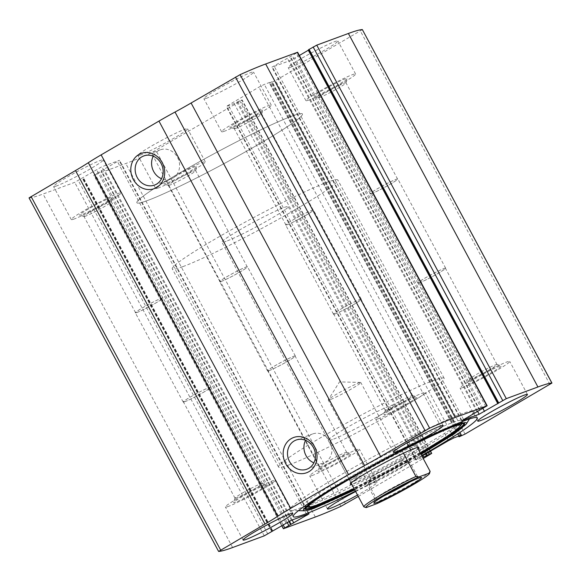 <?xml version="1.0" encoding="UTF-8"?>
<svg xmlns="http://www.w3.org/2000/svg" width="581" height="581" viewBox="0 0 581 581"><rect width="100%" height="100%" fill="white"/><g stroke="black" fill="none" stroke-linecap="round" stroke-linejoin="round"><path stroke-width="0.44" stroke-dasharray="2.9 2.18" d="M283.056 524.694L95.182 174.315L93.831 175.251L125.794 163.515A142.817 10.211 151.8 0 0 151.358 152.839L240.825 100.854L242.175 99.91L239.568 100.818L234.194 103.614L226.227 106.468L258.894 87.15L264.311 84.405L271.77 81.652L269.635 83.25L275.517 80.585L362.406 29.595M29.05 197.91L29.115 197.925A142.817 10.211 151.8 0 0 43.074 194.025L74.702 182.361L101.857 166.747L119.555 160.298L95.182 174.315M358.288 496.464L423.237 458.518M355.441 491.148A104.478 7.473 151.8 0 0 421.69 455.635M355.652 491.548A28.186 2.012 -28.2 0 1 377.127 482.288A28.186 2.012 -28.2 0 1 357.533 495.041M421.951 456.129L415.771 459.963L422.685 457.494M141.06 154.771A28.186 2.012 -28.2 0 1 137.9 155.425A28.186 2.012 -28.2 0 1 161.787 140.333A28.186 2.012 -28.2 0 1 187.583 128.786A28.186 2.012 -28.2 0 1 169.485 140.711A28.186 2.012 -28.2 0 1 141.06 154.771M56.72 185.884A28.186 2.012 -28.2 0 1 53.561 186.537A28.186 2.012 -28.2 0 1 77.447 171.439A28.186 2.012 -28.2 0 1 103.244 159.898A28.186 2.012 -28.2 0 1 85.146 171.823A28.186 2.012 -28.2 0 1 56.72 185.884M291.379 66.953A28.186 2.012 -28.2 0 1 288.212 67.607A28.186 2.012 -28.2 0 1 312.106 52.508A28.186 2.012 -28.2 0 1 337.895 40.968A28.186 2.012 -28.2 0 1 319.804 52.893A28.186 2.012 -28.2 0 1 291.379 66.953M207.039 98.058A28.186 2.012 -28.2 0 1 203.873 98.712A28.186 2.012 -28.2 0 1 227.767 83.62A28.186 2.012 -28.2 0 1 253.556 72.073A28.186 2.012 -28.2 0 1 235.465 83.998A28.186 2.012 -28.2 0 1 207.039 98.058M485.818 406.685L296.274 53.191L297.625 52.246M296.274 53.191L271.901 67.207L289.599 60.758L299.36 55.478M308.569 50.089L309.324 49.538L308.417 49.806M305.57 440.325A15.534 13.799 69.8 0 1 310.617 434.9A15.534 13.799 69.8 0 1 312.563 433.978A15.534 13.799 69.8 0 1 330.887 443.782A15.534 13.799 69.8 0 1 323.319 463.13A15.534 13.799 69.8 0 1 313.878 462.846M153.224 156.202A15.534 13.799 69.8 0 1 158.272 150.777A15.534 13.799 69.8 0 1 160.218 149.862A15.534 13.799 69.8 0 1 178.541 159.659A15.534 13.799 69.8 0 1 170.974 179.013A15.534 13.799 69.8 0 1 161.533 178.73M378.87 418.523A28.186 2.012 -28.2 0 1 375.704 419.177A28.186 2.012 -28.2 0 1 399.597 404.078A28.186 2.012 -28.2 0 1 425.386 392.538A28.186 2.012 -28.2 0 1 407.296 404.463A28.186 2.012 -28.2 0 1 378.87 418.523M386.096 414.297A18.788 1.344 -28.2 0 1 383.983 414.631A18.788 1.344 -28.2 0 1 399.91 404.674A18.788 1.344 -28.2 0 1 417.02 396.91A18.788 1.344 -28.2 0 1 405.611 404.608A18.788 1.344 -28.2 0 1 386.096 414.297M387.062 409.975A15.534 1.111 -28.2 0 1 385.319 410.339A15.534 1.111 -28.2 0 1 385.319 410.244A15.534 1.111 -28.2 0 1 398.486 402.016A15.534 1.111 -28.2 0 1 412.633 395.603A15.534 1.111 -28.2 0 1 412.706 395.654A15.534 1.111 -28.2 0 1 402.735 402.226A15.534 1.111 -28.2 0 1 387.062 409.975M335.455 313.725A15.534 1.111 -28.2 0 1 333.712 314.089A15.534 1.111 -28.2 0 1 346.879 305.766A15.534 1.111 -28.2 0 1 361.099 299.404A15.534 1.111 -28.2 0 1 351.12 305.976A15.534 1.111 -28.2 0 1 335.455 313.725M335.266 313.834A15.781 1.126 -28.2 0 1 333.494 314.205A15.781 1.126 -28.2 0 1 346.872 305.751A15.781 1.126 -28.2 0 1 361.317 299.288A15.781 1.126 -28.2 0 1 351.178 305.962A15.781 1.126 -28.2 0 1 335.266 313.834M287.435 224.636A15.781 1.126 -28.2 0 1 285.663 225A15.781 1.126 -28.2 0 1 299.041 216.546A15.781 1.126 -28.2 0 1 313.486 210.082A15.781 1.126 -28.2 0 1 303.355 216.764A15.781 1.126 -28.2 0 1 287.435 224.636M287.624 224.527A15.534 1.111 -28.2 0 1 285.881 224.883A15.534 1.111 -28.2 0 1 299.048 216.56A15.534 1.111 -28.2 0 1 313.268 210.199A15.534 1.111 -28.2 0 1 303.297 216.771A15.534 1.111 -28.2 0 1 287.624 224.527M236.017 128.27A15.534 1.111 -28.2 0 1 234.346 128.684A15.534 1.111 -28.2 0 1 234.274 128.633A15.534 1.111 -28.2 0 1 247.441 120.311A15.534 1.111 -28.2 0 1 261.661 113.949A15.534 1.111 -28.2 0 1 261.661 114.036A15.534 1.111 -28.2 0 1 251.21 120.79A15.534 1.111 -28.2 0 1 236.017 128.27M231.979 126.876A18.788 1.344 -28.2 0 1 229.96 127.37A18.788 1.344 -28.2 0 1 245.799 117.246A18.788 1.344 -28.2 0 1 262.997 109.656A18.788 1.344 -28.2 0 1 250.353 117.82A18.788 1.344 -28.2 0 1 231.979 126.876M224.753 131.095A28.186 2.012 -28.2 0 1 221.593 131.749A28.186 2.012 -28.2 0 1 245.48 116.658A28.186 2.012 -28.2 0 1 271.276 105.11A28.186 2.012 -28.2 0 1 253.178 117.035A28.186 2.012 -28.2 0 1 224.753 131.095M463.202 387.411A28.186 2.012 -28.2 0 1 460.043 388.064A28.186 2.012 -28.2 0 1 483.937 372.973A28.186 2.012 -28.2 0 1 509.726 361.426A28.186 2.012 -28.2 0 1 491.635 373.351A28.186 2.012 -28.2 0 1 463.202 387.411M470.428 383.191A18.788 1.344 -28.2 0 1 468.322 383.518A18.788 1.344 -28.2 0 1 484.249 373.561A18.788 1.344 -28.2 0 1 501.359 365.805A18.788 1.344 -28.2 0 1 489.95 373.496A18.788 1.344 -28.2 0 1 470.428 383.191M471.402 378.87A15.534 1.111 -28.2 0 1 469.659 379.226A15.534 1.111 -28.2 0 1 469.659 379.139A15.534 1.111 -28.2 0 1 482.826 370.91A15.534 1.111 -28.2 0 1 496.973 364.49A15.534 1.111 -28.2 0 1 497.045 364.541A15.534 1.111 -28.2 0 1 487.067 371.121A15.534 1.111 -28.2 0 1 471.402 378.87M419.794 282.62A15.534 1.111 -28.2 0 1 418.051 282.976A15.534 1.111 -28.2 0 1 431.218 274.653A15.534 1.111 -28.2 0 1 445.438 268.291A15.534 1.111 -28.2 0 1 435.459 274.864A15.534 1.111 -28.2 0 1 419.794 282.62M419.598 282.729A15.781 1.126 -28.2 0 1 417.833 283.092A15.781 1.126 -28.2 0 1 431.211 274.639A15.781 1.126 -28.2 0 1 445.656 268.175A15.781 1.126 -28.2 0 1 435.518 274.857A15.781 1.126 -28.2 0 1 419.598 282.729M371.775 193.531A15.781 1.126 -28.2 0 1 370.003 193.894A15.781 1.126 -28.2 0 1 383.38 185.441A15.781 1.126 -28.2 0 1 397.825 178.977A15.781 1.126 -28.2 0 1 387.694 185.651A15.781 1.126 -28.2 0 1 371.775 193.531M371.963 193.415A15.534 1.111 -28.2 0 1 370.22 193.778A15.534 1.111 -28.2 0 1 383.387 185.455A15.534 1.111 -28.2 0 1 397.607 179.093A15.534 1.111 -28.2 0 1 387.629 185.666A15.534 1.111 -28.2 0 1 371.963 193.415M320.356 97.165A15.534 1.111 -28.2 0 1 318.686 97.579A15.534 1.111 -28.2 0 1 318.613 97.528A15.534 1.111 -28.2 0 1 331.78 89.205A15.534 1.111 -28.2 0 1 346 82.843A15.534 1.111 -28.2 0 1 346 82.93A15.534 1.111 -28.2 0 1 335.549 89.677A15.534 1.111 -28.2 0 1 320.356 97.165M316.318 95.771A18.788 1.344 -28.2 0 1 314.299 96.264A18.788 1.344 -28.2 0 1 330.139 86.141A18.788 1.344 -28.2 0 1 347.336 78.551A18.788 1.344 -28.2 0 1 334.692 86.714A18.788 1.344 -28.2 0 1 316.318 95.771M309.092 99.99A28.186 2.012 -28.2 0 1 305.926 100.644A28.186 2.012 -28.2 0 1 329.819 85.545A28.186 2.012 -28.2 0 1 355.608 74.005A28.186 2.012 -28.2 0 1 337.517 85.93A28.186 2.012 -28.2 0 1 309.092 99.99M228.551 506.341A28.186 2.012 -28.2 0 1 225.392 506.995A28.186 2.012 -28.2 0 1 249.278 491.904A28.186 2.012 -28.2 0 1 275.074 480.356A28.186 2.012 -28.2 0 1 256.976 492.281A28.186 2.012 -28.2 0 1 228.551 506.341M235.777 502.122A18.788 1.344 -28.2 0 1 233.664 502.449A18.788 1.344 -28.2 0 1 249.598 492.492A18.788 1.344 -28.2 0 1 266.701 484.736A18.788 1.344 -28.2 0 1 255.299 492.427A18.788 1.344 -28.2 0 1 235.777 502.122M236.743 497.801A15.534 1.111 -28.2 0 1 235 498.157A15.534 1.111 -28.2 0 1 235 498.07A15.534 1.111 -28.2 0 1 248.174 489.834A15.534 1.111 -28.2 0 1 262.314 483.421A15.534 1.111 -28.2 0 1 262.387 483.472A15.534 1.111 -28.2 0 1 252.415 490.044A15.534 1.111 -28.2 0 1 236.743 497.801M185.136 401.544A15.534 1.111 -28.2 0 1 183.393 401.907A15.534 1.111 -28.2 0 1 196.56 393.584A15.534 1.111 -28.2 0 1 210.78 387.222A15.534 1.111 -28.2 0 1 200.808 393.795A15.534 1.111 -28.2 0 1 185.136 401.544M184.947 401.66A15.781 1.126 -28.2 0 1 183.175 402.023A15.781 1.126 -28.2 0 1 196.552 393.569A15.781 1.126 -28.2 0 1 210.997 387.106A15.781 1.126 -28.2 0 1 200.866 393.787A15.781 1.126 -28.2 0 1 184.947 401.66M137.116 312.455A15.781 1.126 -28.2 0 1 135.344 312.825A15.781 1.126 -28.2 0 1 148.721 304.371A15.781 1.126 -28.2 0 1 163.167 297.908A15.781 1.126 -28.2 0 1 153.035 304.582A15.781 1.126 -28.2 0 1 137.116 312.455M137.305 312.346A15.534 1.111 -28.2 0 1 135.562 312.709A15.534 1.111 -28.2 0 1 148.736 304.386A15.534 1.111 -28.2 0 1 162.949 298.024A15.534 1.111 -28.2 0 1 152.977 304.597A15.534 1.111 -28.2 0 1 137.305 312.346M85.697 216.096A15.534 1.111 -28.2 0 1 84.027 216.51A15.534 1.111 -28.2 0 1 83.954 216.459A15.534 1.111 -28.2 0 1 97.121 208.136A15.534 1.111 -28.2 0 1 111.341 201.774A15.534 1.111 -28.2 0 1 111.341 201.861A15.534 1.111 -28.2 0 1 100.891 208.608A15.534 1.111 -28.2 0 1 85.697 216.096M81.66 214.694A18.788 1.344 -28.2 0 1 79.641 215.195A18.788 1.344 -28.2 0 1 95.48 205.071A18.788 1.344 -28.2 0 1 112.678 197.482A18.788 1.344 -28.2 0 1 100.034 205.645A18.788 1.344 -28.2 0 1 81.66 214.694M74.433 218.921A28.186 2.012 -28.2 0 1 71.274 219.574A28.186 2.012 -28.2 0 1 95.161 204.476A28.186 2.012 -28.2 0 1 120.957 192.936A28.186 2.012 -28.2 0 1 102.859 204.861A28.186 2.012 -28.2 0 1 74.433 218.921M312.89 475.236A28.186 2.012 -28.2 0 1 309.724 475.89A28.186 2.012 -28.2 0 1 333.617 460.791A28.186 2.012 -28.2 0 1 359.407 449.251A28.186 2.012 -28.2 0 1 341.316 461.176A28.186 2.012 -28.2 0 1 312.89 475.236M320.116 471.017A18.788 1.344 -28.2 0 1 318.003 471.344A18.788 1.344 -28.2 0 1 333.93 461.387A18.788 1.344 -28.2 0 1 351.04 453.63A18.788 1.344 -28.2 0 1 339.638 461.321A18.788 1.344 -28.2 0 1 320.116 471.017M321.082 466.688A15.534 1.111 -28.2 0 1 319.339 467.051A15.534 1.111 -28.2 0 1 319.339 466.964A15.534 1.111 -28.2 0 1 332.506 458.729A15.534 1.111 -28.2 0 1 346.654 452.316A15.534 1.111 -28.2 0 1 346.726 452.367A15.534 1.111 -28.2 0 1 336.755 458.939A15.534 1.111 -28.2 0 1 321.082 466.688M269.475 370.438A15.534 1.111 -28.2 0 1 267.732 370.801A15.534 1.111 -28.2 0 1 280.899 362.479A15.534 1.111 -28.2 0 1 295.119 356.117A15.534 1.111 -28.2 0 1 285.14 362.689A15.534 1.111 -28.2 0 1 269.475 370.438M269.286 370.547A15.781 1.126 -28.2 0 1 267.514 370.918A15.781 1.126 -28.2 0 1 280.892 362.464A15.781 1.126 -28.2 0 1 295.337 356A15.781 1.126 -28.2 0 1 285.206 362.675A15.781 1.126 -28.2 0 1 269.286 370.547M221.455 281.349A15.781 1.126 -28.2 0 1 219.683 281.712A15.781 1.126 -28.2 0 1 233.061 273.259A15.781 1.126 -28.2 0 1 247.506 266.795A15.781 1.126 -28.2 0 1 237.375 273.477A15.781 1.126 -28.2 0 1 221.455 281.349M221.644 281.24A15.534 1.111 -28.2 0 1 219.901 281.596A15.534 1.111 -28.2 0 1 233.068 273.281A15.534 1.111 -28.2 0 1 247.288 266.911A15.534 1.111 -28.2 0 1 237.317 273.491A15.534 1.111 -28.2 0 1 221.644 281.24M170.037 184.99A15.534 1.111 -28.2 0 1 168.367 185.397A15.534 1.111 -28.2 0 1 168.294 185.346A15.534 1.111 -28.2 0 1 181.461 177.031A15.534 1.111 -28.2 0 1 195.681 170.661A15.534 1.111 -28.2 0 1 195.681 170.756A15.534 1.111 -28.2 0 1 185.23 177.503A15.534 1.111 -28.2 0 1 170.037 184.99M165.999 183.589A18.788 1.344 -28.2 0 1 163.98 184.09A18.788 1.344 -28.2 0 1 179.819 173.959A18.788 1.344 -28.2 0 1 197.017 166.369A18.788 1.344 -28.2 0 1 184.373 174.532A18.788 1.344 -28.2 0 1 165.999 183.589M158.773 187.808A28.186 2.012 -28.2 0 1 155.614 188.462A28.186 2.012 -28.2 0 1 179.5 173.37A28.186 2.012 -28.2 0 1 205.296 161.823A28.186 2.012 -28.2 0 1 187.198 173.748A28.186 2.012 -28.2 0 1 158.773 187.808M301.365 507.591A104.478 7.473 -28.2 0 1 290.798 510.452A104.478 7.473 -28.2 0 1 289.65 510.016A104.478 7.473 -28.2 0 1 378.202 454.059A104.478 7.473 -28.2 0 1 473.805 411.268A104.478 7.473 -28.2 0 1 473.537 412.466A104.478 7.473 -28.2 0 1 401.173 458.569A104.478 7.473 -28.2 0 1 301.365 507.591M313.442 503.894A90.563 6.478 -28.2 0 1 303.841 506.327A90.563 6.478 -28.2 0 1 380.039 457.494A90.563 6.478 -28.2 0 1 462.883 421.051A90.563 6.478 -28.2 0 1 401.471 460.559A90.563 6.478 -28.2 0 1 313.442 503.894M418.022 448.793A38.883 2.782 -28.2 0 1 389.524 466.405A38.883 2.782 -28.2 0 1 354.657 483.399A38.883 2.782 -28.2 0 1 351.781 484.314M353.292 481.293A37.583 2.687 -28.2 0 1 350.379 481.707A37.583 2.687 -28.2 0 1 350.358 481.591A37.583 2.687 -28.2 0 1 382.233 461.575A37.583 2.687 -28.2 0 1 416.541 446.106A37.583 2.687 -28.2 0 1 416.621 446.186A37.583 2.687 -28.2 0 1 392.495 462.084A37.583 2.687 -28.2 0 1 354.592 480.836M147.378 200.576A93.955 6.718 -28.2 0 1 136.84 202.747A93.955 6.718 -28.2 0 1 216.466 152.433A93.955 6.718 -28.2 0 1 302.447 113.949A93.955 6.718 -28.2 0 1 242.132 153.704A93.955 6.718 -28.2 0 1 147.378 200.576A93.955 6.718 -28.2 0 1 136.84 202.747A93.955 6.718 -28.2 0 1 216.466 152.433A93.955 6.718 -28.2 0 1 302.447 113.949A93.955 6.718 -28.2 0 1 242.132 153.704A93.955 6.718 -28.2 0 1 147.378 200.576M289.091 464.873A93.955 6.718 -28.2 0 1 278.553 467.051A93.955 6.718 -28.2 0 1 358.186 416.73A93.955 6.718 -28.2 0 1 444.16 378.253A93.955 6.718 -28.2 0 1 383.845 418A93.955 6.718 -28.2 0 1 289.091 464.873M332.448 439.541A37.583 2.687 -28.2 0 1 328.236 440.405A37.583 2.687 -28.2 0 1 360.089 420.281A37.583 2.687 -28.2 0 1 394.477 404.892A37.583 2.687 -28.2 0 1 370.351 420.789A37.583 2.687 -28.2 0 1 332.448 439.541M430.093 471.511A37.583 2.687 -28.2 0 1 411.813 483.871A37.583 2.687 -28.2 0 1 378.02 501.643L377.076 503.574M366.241 507.576L365.151 507.278M226.162 241.311A37.583 2.687 -28.2 0 1 221.949 242.183A37.583 2.687 -28.2 0 1 253.803 222.058A37.583 2.687 -28.2 0 1 288.191 206.669A37.583 2.687 -28.2 0 1 264.065 222.567A37.583 2.687 -28.2 0 1 226.162 241.311M363.88 506.864L349.704 480.429C349.355 479.463 350.408 478.519 352.863 477.604L363.844 475.214L378.02 501.643M403.454 453.231L401.74 450.028L415.88 444.814C413.636 441.792 408.922 443.528 401.74 450.028M288.191 206.669L415.88 444.814M182.804 266.65A93.955 6.718 -28.2 0 1 172.266 268.829A93.955 6.718 -28.2 0 1 251.9 218.507A93.955 6.718 -28.2 0 1 337.873 180.023A93.955 6.718 -28.2 0 1 277.558 219.778A93.955 6.718 -28.2 0 1 182.804 266.65M349.704 480.429L363.844 475.214M384.063 495.825A24.053 1.721 -28.2 0 1 377.752 498.542A24.053 1.721 -28.2 0 1 375.057 499.101A24.053 1.721 -28.2 0 1 375.05 498.963A24.053 1.721 -28.2 0 1 395.443 486.217A24.053 1.721 -28.2 0 1 417.34 476.289A24.053 1.721 -28.2 0 1 417.456 476.369A24.053 1.721 -28.2 0 1 409.743 482.056M369.959 484.002A24.053 1.721 -28.2 0 1 367.265 484.561A24.053 1.721 -28.2 0 1 387.65 471.678A24.053 1.721 -28.2 0 1 409.656 461.83A24.053 1.721 -28.2 0 1 394.216 472.004A24.053 1.721 -28.2 0 1 369.959 484.002M371.114 483.327A22.55 1.612 -28.2 0 1 368.586 483.726A22.55 1.612 -28.2 0 1 387.701 471.772A22.55 1.612 -28.2 0 1 408.225 462.469A22.55 1.612 -28.2 0 1 394.543 471.699A22.55 1.612 -28.2 0 1 371.114 483.327M372.327 477.923A18.483 1.322 -28.2 0 1 370.257 478.352A18.483 1.322 -28.2 0 1 370.257 478.243A18.483 1.322 -28.2 0 1 385.915 468.453A18.483 1.322 -28.2 0 1 402.742 460.827A18.483 1.322 -28.2 0 1 402.829 460.886A18.483 1.322 -28.2 0 1 390.962 468.707A18.483 1.322 -28.2 0 1 372.327 477.923M330.313 399.568A18.483 1.322 -28.2 0 1 328.243 399.997A18.483 1.322 -28.2 0 1 328.294 399.786A18.483 1.322 -28.2 0 1 341.091 391.63A18.483 1.322 -28.2 0 1 358.746 382.959A18.483 1.322 -28.2 0 1 360.612 382.451A18.483 1.322 -28.2 0 1 360.816 382.53A18.483 1.322 -28.2 0 1 348.949 390.352A18.483 1.322 -28.2 0 1 330.313 399.568M315.338 517.017L125.794 163.515M283.71 528.681L94.166 175.186M549.924 384.506L360.38 31.004M465.061 434.087L275.517 80.585M232.618 547.527L43.074 194.025M218.659 551.427L29.115 197.925M264.246 535.864L74.702 182.361M340.902 506.341L151.358 152.839M345.506 503.93L155.962 150.435M430.368 454.349L240.825 100.854M267.856 534.033L78.312 180.531M271.908 531.666L82.364 178.171M272.286 530.998L82.865 177.735M271.857 531.281L82.379 177.909M272.685 530.758L83.141 177.256M285.983 522.987L96.439 169.485M291.401 520.242L101.857 166.747M308.591 513.902L119.047 160.4M306.732 514.584L117.522 161.714M292.156 519.966L104.231 169.478M289.36 521.164L101.522 170.85M288.902 521.397L101.036 171.032M287.108 522.348L99.228 171.947M430.216 451.299L241.841 99.983M428.146 452.505L239.568 100.818M426.396 453.529L237.767 101.733M425.532 454.037L236.895 102.241M422.91 455.569L234.194 103.614M416.272 459.861L226.728 106.367M417.797 458.554L228.253 105.052M448.438 440.652L258.894 87.15M453.855 437.907L264.311 84.405M461.314 435.154L271.77 81.652M460.384 435.496L271.007 82.313M459.433 435.844L270.143 82.814M459.179 436.752L269.635 83.25M461.452 435.917L271.908 82.415M481.772 409.053L292.228 55.558M479.964 409.968L290.42 56.473M479.478 410.15L289.934 56.647M476.769 411.522L287.225 58.02M463.478 419.286L273.934 65.791M461.815 420.339L272.409 67.098M477.466 411.13L289.599 60.758M482.891 408.399L295.017 58.013M498.621 403.091L309.077 49.588M498.135 403.265L308.591 49.77M466.282 424.05A92.524 6.616 -28.2 0 1 402.197 464.873A92.524 6.616 -28.2 0 1 313.82 508.288A92.524 6.616 -28.2 0 1 304.466 510.815M304.931 508.825A90.542 6.471 -28.2 0 1 304.931 508.767L304.931 508.767A90.542 6.471 -28.2 0 1 381.717 460.617A90.542 6.471 -28.2 0 1 464.313 423.309L464.313 423.309A90.542 6.471 -28.2 0 1 464.364 423.331M420.68 453.754A90.542 6.471 -28.2 0 1 354.439 489.275M305.105 508.528A90.164 6.449 -28.2 0 1 305.01 508.121A90.164 6.449 -28.2 0 1 381.477 460.174A90.164 6.449 -28.2 0 1 463.732 423.019A90.164 6.449 -28.2 0 1 464.016 423.324M420.412 453.26A90.164 6.449 -28.2 0 1 354.17 488.781M461.496 424.493A87.702 6.268 -28.2 0 1 402.016 462.752A87.702 6.268 -28.2 0 1 316.776 504.722A87.702 6.268 -28.2 0 1 307.48 507.075M306.906 506.661A87.702 6.268 -28.2 0 1 381.267 459.782A87.702 6.268 -28.2 0 1 461.467 423.789M311.808 502.783A85.77 6.13 -28.2 0 1 381.666 460.522A85.77 6.13 -28.2 0 1 455.519 425.72M420.288 453.027A85.77 6.13 -28.2 0 1 354.047 488.548L420.295 453.035M272.431 530.911L83.039 177.699M271.676 531.462L82.132 177.96M309.099 513.793L119.555 160.298M281.64 525.522L93.831 175.251M430.499 451.132L242.175 99.91M415.771 459.963L226.227 106.468M461.568 435.104L272.024 81.601M458.663 436.135L269.468 83.286M461.445 420.702L271.901 67.207M498.868 403.04L309.324 49.538M306.884 469.194L323.319 463.13M296.128 440.042L312.563 433.978M154.539 185.078L170.974 179.013M143.783 155.919L160.218 149.862M443.1 425.575L425.386 392.538M393.417 452.214L375.704 419.177M385.319 410.244L383.983 414.631M412.633 395.603L417.02 396.91M412.706 395.654L361.099 299.404M385.319 410.339L333.712 314.089M361.317 299.288L313.486 210.082M333.494 314.205L285.663 225M313.268 210.199L261.661 113.949M285.881 224.883L234.274 128.633M261.661 114.036L262.997 109.656M234.346 128.684L229.96 127.37M271.276 105.11L253.556 72.073M221.593 131.749L203.873 98.712M527.439 394.463L509.726 361.426M477.756 421.102L460.043 388.064M469.659 379.139L468.322 383.518M496.973 364.49L501.359 365.805M497.045 364.541L445.438 268.291M469.659 379.226L418.051 282.976M445.656 268.175L397.825 178.977M417.833 283.092L370.003 193.894M397.607 179.093L346 82.843M370.22 193.778L318.613 97.528M346 82.93L347.336 78.551M318.686 97.579L314.299 96.264M355.608 74.005L337.895 40.968M305.926 100.644L288.212 67.607M292.788 513.393L275.074 480.356M243.105 540.032L225.392 506.995M235 498.07L233.664 502.449M262.314 483.421L266.701 484.736M262.387 483.472L210.78 387.222M235 498.157L183.393 401.907M210.997 387.106L163.167 297.908M183.175 402.023L135.344 312.825M162.949 298.024L111.341 201.774M135.562 312.709L83.954 216.459M111.341 201.861L112.678 197.482M84.027 216.51L79.641 215.195M120.957 192.936L103.244 159.898M71.274 219.574L53.561 186.537M377.127 482.288L359.407 449.251M327.444 508.927L309.724 475.89M319.339 466.964L318.003 471.344M346.654 452.316L351.04 453.63M346.726 452.367L295.119 356.117M319.339 467.051L267.732 370.801M295.337 356L247.506 266.795M267.514 370.918L219.683 281.712M247.288 266.911L195.681 170.661M219.901 281.596L168.294 185.346M195.681 170.756L197.017 166.369M168.367 185.397L163.98 184.09M205.296 161.823L187.583 128.786M155.614 188.462L137.9 155.425M477.35 417.877L473.805 411.268M293.194 516.618L289.65 510.016M469.47 418.959L473.537 412.466M298.452 510.655L290.798 510.452M354.788 489.928L421.029 454.407M306.645 506.901L303.841 506.327C304.909 507.14 305.301 507.736 305.01 508.121M461.815 423.702L462.883 421.051C462.97 422.387 463.253 423.041 463.732 423.019M350.358 481.591L350.27 484.184M416.541 446.106L418.748 447.464M444.16 378.253L337.873 180.023M278.553 467.051L172.266 268.829M416.621 446.186L394.477 404.892M350.379 481.707L328.236 440.405M351.106 483.058L221.949 242.183M375.05 498.963L373.823 503.008M417.34 476.289L421.392 477.502M417.456 476.369L409.656 461.83M375.057 499.101L367.265 484.561M370.257 478.243L368.586 483.726M402.742 460.827L408.225 462.469M402.829 460.886L360.816 382.53M370.257 478.352L328.243 399.997M360.612 382.451L339.5 381.884L328.294 399.786"/><path stroke-width="0.87" d="M421.951 456.129L448.438 440.652L453.855 437.907L461.314 435.154L459.179 436.752L465.061 434.087L551.885 383.075A142.817 10.211 151.8 0 0 537.926 386.975L506.298 398.639L479.143 414.253L461.953 420.6L487.168 405.749L455.206 417.485A142.817 10.211 151.8 0 0 429.642 428.161L380.642 456.506A48.855 3.493 151.8 0 1 364.57 465.548A48.855 3.493 151.8 0 0 348.491 474.59L290.682 508.368A48.855 3.493 151.8 0 0 277.849 516.211A48.855 3.493 151.8 0 1 265.016 524.062L218.659 551.427A142.817 10.211 151.8 0 0 232.618 547.527L264.246 535.864L291.401 520.242L309.099 513.793L283.375 528.754L315.338 517.017A142.817 10.211 151.8 0 0 340.902 506.341L358.288 496.464M487.168 405.749L297.625 52.246L265.662 63.983A142.817 10.211 151.8 0 0 240.098 74.658L191.098 103.004A48.855 3.493 151.8 0 1 175.026 112.046A48.855 3.493 151.8 0 0 158.947 121.088L101.138 154.866A48.855 3.493 151.8 0 0 88.305 162.716A48.855 3.493 151.8 0 1 75.472 170.56L29.05 197.91L218.594 551.405M423.237 458.518L431.719 453.405L430.216 451.299M551.95 383.09L362.341 29.573A142.817 10.211 151.8 0 0 348.382 33.473L316.754 45.136L308.417 49.806L497.961 403.301M138.895 154.495A18.788 16.689 69.8 0 1 164.699 171.961A18.788 16.689 69.8 0 1 139.665 186.588A18.788 16.689 69.8 0 1 138.895 154.495M291.241 438.619A18.788 16.689 69.8 0 1 317.044 456.085A18.788 16.689 69.8 0 1 292.011 470.712A18.788 16.689 69.8 0 1 291.241 438.619M421.69 455.635A104.478 7.473 151.8 0 0 477.35 417.877A104.478 7.473 151.8 0 0 465.635 420.295A104.478 7.473 151.8 0 0 360.264 472.418A104.478 7.473 151.8 0 0 293.194 516.618A104.478 7.473 151.8 0 0 304.909 514.2A104.478 7.473 151.8 0 0 355.441 491.148M357.533 495.041A28.186 2.012 -28.2 0 1 330.604 508.273A28.186 2.012 -28.2 0 1 327.444 508.927A28.186 2.012 -28.2 0 1 355.652 491.548M246.264 539.379A28.186 2.012 -28.2 0 1 243.105 540.032A28.186 2.012 -28.2 0 1 266.991 524.941A28.186 2.012 -28.2 0 1 292.788 513.393A28.186 2.012 -28.2 0 1 274.69 525.318A28.186 2.012 -28.2 0 1 246.264 539.379M480.923 420.448A28.186 2.012 -28.2 0 1 477.756 421.102A28.186 2.012 -28.2 0 1 501.65 406.01A28.186 2.012 -28.2 0 1 527.439 394.463A28.186 2.012 -28.2 0 1 509.348 406.388A28.186 2.012 -28.2 0 1 480.923 420.448M396.583 451.56A28.186 2.012 -28.2 0 1 393.417 452.214A28.186 2.012 -28.2 0 1 417.311 437.115A28.186 2.012 -28.2 0 1 443.1 425.575A28.186 2.012 -28.2 0 1 425.009 437.5A28.186 2.012 -28.2 0 1 396.583 451.56M422.685 457.494L431.385 453.478M299.36 55.478L308.569 50.089M294.182 440.957A15.534 13.799 69.8 0 1 296.128 440.042A15.534 13.799 69.8 0 1 314.444 449.847A15.534 13.799 69.8 0 1 306.884 469.194A15.534 13.799 69.8 0 1 289.018 460.515A15.534 13.799 69.8 0 1 294.182 440.957M313.878 462.846A15.534 13.799 69.8 0 1 305.57 440.325M141.837 156.841A15.534 13.799 69.8 0 1 143.783 155.919A15.534 13.799 69.8 0 1 162.106 165.723A15.534 13.799 69.8 0 1 154.539 185.078A15.534 13.799 69.8 0 1 136.673 176.392A15.534 13.799 69.8 0 1 141.837 156.841M161.533 178.73A15.534 13.799 69.8 0 1 153.224 156.202M351.781 484.314A38.883 2.782 -28.2 0 1 350.27 484.184A38.883 2.782 -28.2 0 1 383.249 463.478A38.883 2.782 -28.2 0 1 418.748 447.464A38.883 2.782 -28.2 0 1 418.022 448.793M354.592 480.836A37.583 2.687 -28.2 0 1 353.292 481.293M366.241 507.576A36.08 2.578 -28.2 0 1 366.045 507.547A36.08 2.578 -28.2 0 1 382.741 495.746A36.08 2.578 -28.2 0 1 418.269 477.175L429.105 473.174A36.08 2.578 -28.2 0 1 429.475 473.53A36.08 2.578 -28.2 0 1 410.549 486.188A36.08 2.578 -28.2 0 1 377.076 503.574L366.241 507.576M376.858 502.536A27.06 1.932 -28.2 0 1 373.823 503.008A27.06 1.932 -28.2 0 1 396.758 488.672A27.06 1.932 -28.2 0 1 421.392 477.502A27.06 1.932 -28.2 0 1 404.972 488.577A27.06 1.932 -28.2 0 1 376.858 502.536M429.105 473.174L430.049 471.249A37.583 2.687 -28.2 0 1 430.085 471.293A37.583 2.687 -28.2 0 1 430.093 471.511L429.475 473.53M366.045 507.547L363.88 506.864A37.583 2.687 -28.2 0 1 363.844 506.814A37.583 2.687 -28.2 0 1 381.063 494.852A37.583 2.687 -28.2 0 1 415.909 476.464L418.269 477.175M415.909 476.464L403.454 453.231M430.049 471.249L417.34 447.544L430.085 471.293M409.743 482.056A24.053 1.721 -28.2 0 1 384.063 495.825M455.206 417.485L265.662 63.983M486.834 405.814L297.29 52.319M551.885 383.075L362.341 29.573M537.926 386.975L348.382 33.473M506.298 398.639L316.754 45.136M429.642 428.161L240.098 74.658M425.038 430.565L235.494 77.07M380.642 456.506L191.098 103.004M364.57 465.548L175.026 112.046M348.491 474.59L158.947 121.088M290.682 508.368L101.138 154.866M277.849 516.211L88.305 162.716M265.016 524.062L75.472 170.56M220.62 549.996L31.076 196.494M307.066 515.209L306.732 514.584M293.775 522.98L292.156 519.966M291.066 524.352L289.36 521.164M290.58 524.527L288.902 521.397M288.772 525.442L287.108 522.348M284.726 527.809L283.056 524.694M429.112 454.313L428.146 452.505M427.311 455.228L426.396 453.529M426.439 455.736L425.532 454.037M423.738 457.109L422.91 455.569M459.687 436.316L459.433 435.844M479.143 414.253L477.466 411.13M484.561 411.515L482.891 408.399M497.859 403.744L308.315 50.242M498.636 402.829L309.092 49.334M502.688 400.469L313.144 46.967M298.452 510.655L304.466 510.815A92.524 6.616 -28.2 0 1 381.855 460.878A92.524 6.616 -28.2 0 1 466.282 424.05L469.47 418.959M354.439 489.275A90.542 6.471 -28.2 0 1 315.142 507.01A90.542 6.471 -28.2 0 1 304.931 508.825M464.364 423.331A90.542 6.471 -28.2 0 1 420.68 453.754M354.17 488.781A90.164 6.449 -28.2 0 1 315.178 506.371A90.164 6.449 -28.2 0 1 305.105 508.528M464.016 423.324A90.164 6.449 -28.2 0 1 420.412 453.26M306.645 506.901L307.48 507.075A87.702 6.268 -28.2 0 1 306.906 506.661M461.467 423.789A87.702 6.268 -28.2 0 1 461.496 424.493L461.815 423.702M307.48 507.075C309.034 507.533 312.614 506.726 318.221 504.649L354.054 488.556A85.77 6.13 -28.2 0 1 318.599 504.468A85.77 6.13 -28.2 0 1 311.808 502.783M455.519 425.72A85.77 6.13 -28.2 0 1 420.288 453.027L448.118 435.873L457.719 428.836L461.496 424.493M283.375 528.754L281.64 525.522M431.719 453.405L430.499 451.132M459.012 436.789L458.663 436.135M305.01 508.121L304.916 508.847L313.725 501.403C323.857 494.3 338.919 485.099 358.913 473.791C398.726 451.212 447.326 427.485 460.718 423.992L464.386 423.338L463.732 423.019M304.466 510.815C306.376 510.83 309.651 509.958 314.306 508.215L354.788 489.928M421.029 454.407L454.197 433.956L466.282 424.05M363.844 506.814L351.106 483.058"/></g></svg>
